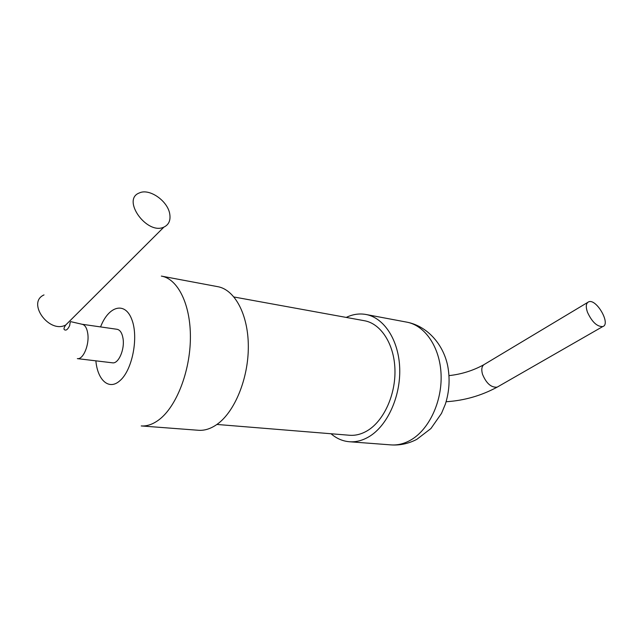 <?xml version="1.0" encoding="UTF-8"?>
<svg xmlns="http://www.w3.org/2000/svg" width="637" height="637" viewBox="0 0 637 637"><rect width="100%" height="100%" fill="white"/><g stroke="black" fill="none" stroke-linecap="round" stroke-linejoin="round"><path stroke-width="0.96" d="M217.01 424.377C210.815 428.725 204.66 430.7 198.545 430.286L141.215 425.938C147.107 426.328 153.079 424.234 159.123 419.656C176.401 406.613 190.16 371.498 190.399 338.016C190.734 304.494 177.842 278.783 161.352 276.092L217.567 286.634C234.671 289.469 248.271 314.312 248.326 346.417C248.47 378.482 234.711 411.972 217.01 424.377M123.013 338.414C124.924 349.323 118.522 364.03 112.502 362.819L77.348 358.623C83.176 359.825 89.53 344.713 87.763 333.557C86.895 327.951 84.984 324.854 82.054 324.257L117.049 329.289C120.082 329.894 122.065 332.936 123.013 338.414M216.906 424.449L349.657 435.27C355.605 435.7 361.513 434.179 367.374 430.7C383.848 420.906 395.88 394.534 394.932 369.078C394.08 343.598 380.655 323.405 364.237 320.698L234.034 297.001M346.241 317.417C352.667 314.312 359.164 313.316 365.734 314.439C383.912 317.529 398.81 339.999 399.71 368.377C400.697 396.724 387.216 426.018 368.895 436.767C362.485 440.533 356.027 442.189 349.538 441.752C342.73 441.21 336.559 438.543 331.025 433.749M169.768 214.112C170.732 220.426 168.789 224.75 163.932 227.083C147.123 235.427 121.237 199.588 139.288 192.971C149.361 187.987 167.921 201.037 169.768 214.112M587.441 312.186C591.956 321.956 597.06 326.749 602.745 326.574C611.186 324.225 596.423 298.371 588.676 301.827C585.992 303.124 585.578 306.58 587.441 312.186M100.566 326.916C108.545 306.031 124.932 301.158 131.755 319.352C138.882 337.164 132.289 370.591 119.692 380.886C108.919 390.513 97.549 380.162 95.869 360.837M71.018 319.726L65.738 324.989C49.2 334.067 26.436 302.559 44.009 294.915M365.734 314.439L406.525 322.091C424.871 325.228 439.984 347.022 441.075 374.373C442.253 401.7 428.916 429.856 410.547 440.159C404.121 443.774 397.631 445.351 391.078 444.905L349.538 441.752M498.238 386.532L497.163 387.145C491.223 387.726 486.342 383.45 482.52 374.317C481.086 369.014 481.827 365.638 484.741 364.173L587.64 302.448M163.932 227.083L65.738 324.989C63.66 327.999 63.453 329.671 65.109 330.014C66.551 330.436 68.087 328.915 69.72 325.443C70.022 322.386 70.524 321.159 71.233 321.765L82.054 324.257M406.525 322.091C426.368 325.698 442.819 343.168 447.596 365.327C450.144 378.322 449.419 391.229 445.398 404.049L441.505 413.389L430.915 428.55L416.821 439.347C408.572 443.647 399.996 445.502 391.078 444.905M483.642 364.826C472.965 370.662 461.435 374.253 449.053 375.615M602.745 326.574L497.163 387.145C481.23 395.728 464.222 400.593 446.131 401.74"/></g></svg>
